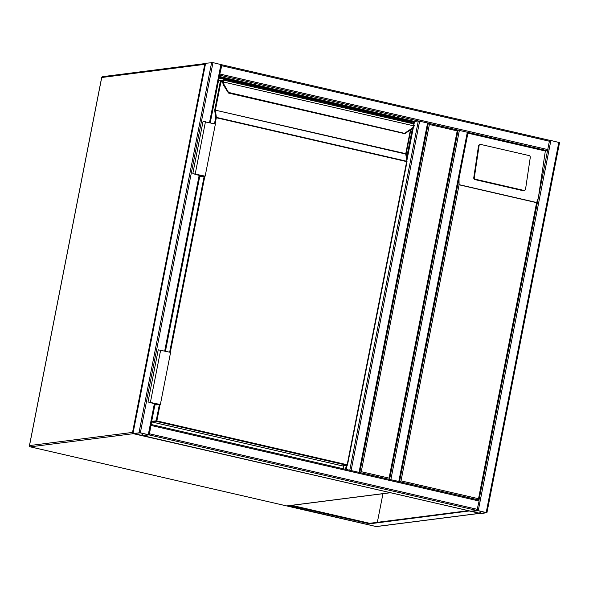 <?xml version="1.0" encoding="UTF-8"?>
<svg xmlns="http://www.w3.org/2000/svg" width="589" height="589" viewBox="0 0 589 589"><rect width="100%" height="100%" fill="white"/><g stroke="black" fill="none" stroke-linecap="round" stroke-linejoin="round"><path stroke-width="0.88" d="M349.8 470.265L359.732 472.555L361.248 471.701L389.079 478.113L389.594 479.35L458.109 130.147L457.204 130.891L429.374 124.478L361.248 471.701M359.062 472.282L427.592 122.976L428.291 123.256M428.247 123.248L429.374 124.478M140.351 432.782L133.659 433.637L142.943 435.661L149.017 434.866L140.351 432.782L212.975 62.625L221.582 64.731M205.613 63.273L212.975 62.625M148.34 434.748L139.645 432.746L133.6 433.519L142.317 435.514L148.347 434.719M219.726 74.464L221.501 65.408M478.261 510.648L471.575 511.502L480.852 513.52L486.926 512.732L478.261 510.648L550.884 140.491L549.574 140.3L547.512 150.732L545.34 151.005L538.648 195.916L547.512 150.732L468.049 132.422M549.684 141.301L221.714 65.732L221.633 64.738L549.559 140.3L221.633 64.731L210.229 122.851L218.467 80.951L222.657 80.413A1.605 0.479 -77 0 1 222.929 81.326L222.878 81.989A5.345 5.065 82.7 0 0 223.68 85.339L223.702 85.339A5.345 5.065 -97.3 0 1 222.878 81.989L222.9 81.488M221.714 65.732L219.594 75.134M550.884 140.491L559.498 142.597M478.054 510.678L471.782 511.48L480.234 513.38L486.271 512.599L478.054 510.678M149.15 434.196L150.924 425.14M151.078 424.478L478.982 500.039L399.475 481.714L401.006 480.86L478.526 498.721L479.107 501.033L476.935 510.464L470.847 511.215M155.121 403.737L149.017 434.866L149.503 433.806L477.473 509.375M478.526 498.721L536.608 202.675L538.294 197.97L478.997 500.032L151.056 424.47L149.503 433.806M142.906 435.654L148.965 434.888L476.935 510.464M398.856 481.544L390.176 479.564M428.299 123.256L468.005 132.407M399.489 481.714L398.812 481.441L467.342 132.135M389.55 479.424L398.812 481.441M219.336 76.46L414.546 121.437L418.308 120.959L427.592 122.976M359.099 472.385L350.426 470.405M468.483 510.678L369.664 523.304L369.561 523.827L291.047 505.737L287.726 506.039M369.664 523.304L291.746 505.347M469.602 510.935L369.561 523.827M479.844 513.358L469.588 511.046M382.953 493.692L377.343 522.325M523.231 190.733A1.605 1.48 61.4 0 0 524.225 190.6L524.821 190.276A1.605 1.48 61.4 0 0 525.543 189.209L530.277 157.44A1.605 1.48 61.4 0 0 529.018 155.562L480.815 144.452A1.605 1.48 -118.6 0 0 479.814 144.585L479.218 144.909A1.605 1.48 -118.6 0 0 478.496 145.976L473.762 177.745A1.605 1.48 61.4 0 0 475.029 179.623L523.231 190.733L523.827 190.409L475.625 179.299L475.029 179.623M538.294 197.97L538.648 195.916M467.902 133.166L545.34 151.005M459.015 178.474L459.089 184.806L401.006 480.86M475.625 179.299A1.605 1.48 61.4 0 1 474.359 177.422L479.093 145.645A1.605 1.48 -118.6 0 1 479.814 144.585M523.827 190.409A1.605 1.48 61.4 0 0 524.821 190.276M219.182 77.24L413.647 122.048L413.309 123.786M412.366 128.571L406.572 158.124M346.28 465.413L345.522 469.278M414.546 121.437L414.023 124.095M413.338 127.585L406.881 160.51M160.061 404.562L156.851 420.907L347.179 464.765L346.906 465.303L156.586 421.452L152.065 422.026L342.393 465.884L346.906 465.303A0.537 0.508 82.7 0 0 347.076 465.317L346.273 469.448M219.012 78.101L411.137 122.372L410.967 123.248M343.77 465.737L343.181 468.741M413.647 122.048L411.137 122.372M219.064 80.546A0.537 0.508 82.7 0 0 218.894 80.531L223.084 80.001A0.537 0.508 82.7 0 1 223.253 80.008A2.135 0.633 103 0 1 223.327 80.008A2.135 0.633 103 0 1 223.621 81.216L223.548 82.018A4.808 4.565 82.7 0 0 224.291 85.03L228.591 92.569M404.82 133.416L228.937 92.517L228.363 92.863L223.702 85.339L224.291 85.03M228.311 92.797L223.651 85.339L222.833 82.004L223.548 82.018L413.802 125.855L413.942 125.074L414.281 125.324L414.141 126.039L413.802 125.855A4.808 4.565 82.7 0 1 411.991 128.284L404.938 133.077M405.085 133.519L412.123 128.748L404.614 133.637L228.665 93.091A0.537 0.508 82.7 0 1 228.363 92.863M214.455 123.823L215.67 117.653A0.537 0.398 -7.4 0 1 216.354 117.388L406.675 161.246A0.537 0.398 -7.4 0 1 406.999 161.71L347.51 464.868M223.621 81.216L222.914 81.326A1.546 0.464 103 0 0 222.642 80.465A0.537 0.508 82.7 0 0 222.936 81.068M223.651 85.339L228.665 93.091M148.008 401.948L158.235 349.814L170.589 352.391L160.363 404.525L148.008 401.948L155.084 403.951M154.878 404.996L160.363 404.525M154.885 404.96L159.369 404.385L148.789 402.103L156.711 404.01L155.025 404.231M199.686 176.604L204.169 176.03L193.59 173.755L201.556 175.434M201.512 175.662L199.826 175.875M199.678 176.648L205.163 176.17L215.39 124.036L203.036 121.459L192.809 173.6L199.885 175.603M205.163 176.17L192.809 173.6M389.955 492.581L133.328 433.681L30.297 446.845L286.71 505.929L389.741 492.765A1.068 1.016 82.7 0 0 390.397 492.684A1.068 1.068 0 0 1 390.08 492.787L287.049 505.951A1.068 1.016 82.7 0 1 286.71 505.929L286.674 505.929A1.068 1.068 0 0 0 287.049 505.951M30.223 446.83L30.297 446.845A1.068 1.016 82.7 0 1 29.502 445.579L132.54 432.414L204.751 64.334L101.72 77.505L29.494 445.645M101.706 77.564L101.72 77.505A1.068 1.016 82.7 0 1 102.574 76.673A1.068 1.068 0 0 0 101.661 77.527L29.45 445.601A1.068 1.068 0 0 0 30.26 446.845L286.674 505.929M205.509 63.524A1.068 1.016 82.7 0 0 204.751 64.334L205.347 64.385M133.129 432.459L132.54 432.414A1.068 1.016 82.7 0 0 133.328 433.681L133.467 433.592M428.343 123.27L458.065 130.117M389.079 478.113L457.204 130.891M211.65 62.441L139.026 432.598M220.927 64.459L209.5 122.681M199.192 175.213L164.699 351.029M154.392 403.568L148.303 434.616M205.627 63.207L133.004 433.371M142.243 433.298L141.824 435.448M142.729 433.408L142.317 435.514M548.05 149.643L220.08 74.074M349.778 470.258L418.308 120.959L219.587 75.171M486.212 512.482L558.836 142.324M480.234 513.38L480.646 511.274M479.733 513.306L480.153 511.156M151.137 425.464L479.107 501.033M142.943 435.661L470.913 511.23M390.86 479.608L459.391 130.309M351.11 470.449L419.64 121.143M287.763 505.855L376.157 526.544L479.52 513.336M287.675 506.165L376.121 526.544A1.068 1.068 0 0 0 376.496 526.559A1.068 1.016 -97.3 0 1 376.157 526.544L376.091 526.529M536.608 202.675L459.089 184.806M458.964 184.622L536.785 202.55M479.093 145.645L478.496 145.976M474.359 177.422L473.762 177.745M342.356 465.877L342.393 465.884A0.537 0.508 82.7 0 0 342.562 465.892L347.076 465.317A0.537 0.537 0 0 0 347.532 464.89L347.179 464.765L406.653 161.607L216.332 117.748L215.11 123.97M204.862 176.214L170.309 352.325M347.076 465.317A0.537 0.508 82.7 0 0 347.51 464.898L407.014 161.732L405.74 154.038L215.419 110.18L216.354 117.388L215.67 117.653L214.727 110.452A0.537 0.398 -7.4 0 1 215.419 110.18L405.762 153.67L410.43 129.897M222.819 82.32L220.919 81.878L215.441 109.819L214.779 109.723L214.727 110.452M222.878 81.12L221.192 81.341L222.856 81.724M413.942 125.074A2.135 0.633 -77 0 0 413.647 123.867A2.135 0.633 -77 0 0 413.581 123.859L223.393 80.038M214.779 109.723L220.257 81.79L220.794 80.7L222.642 80.465M199.693 176.648L165.443 351.206L199.929 175.382M154.892 405.004L151.675 421.393L156.188 420.811L159.361 404.65M169.654 352.17L204.162 176.302M410.842 129.617L406.101 153.773M406.042 154.237L410.872 129.602M414.111 126.053A5.345 5.065 -97.3 0 1 412.145 128.726M222.657 80.413A0.537 0.508 82.7 0 1 223.084 80.001L413.647 123.867L414.141 126.039L412.123 128.748L411.991 128.284M151.638 421.51A0.537 0.537 0 0 0 152.05 422.026L342.371 465.884A0.537 0.537 0 0 0 342.562 465.892A0.537 0.508 82.7 0 0 342.724 465.84M152.05 422.026L152.065 422.026A0.537 0.508 82.7 0 1 151.675 421.393L151.675 421.393M156.586 421.452L156.851 420.907L156.188 420.811A0.537 0.508 82.7 0 0 156.586 421.452M218.453 80.951L218.467 80.951A0.537 0.508 82.7 0 1 218.894 80.531A0.537 0.537 0 0 0 218.467 80.855M407.014 161.732A0.537 0.537 0 0 0 407.014 161.555L406.123 153.795L405.74 154.038A0.537 0.398 -7.4 0 1 406.049 154.532M220.257 81.79L221.192 81.341A0.537 0.508 82.7 0 1 220.794 80.7M160.657 350.102L150.423 402.235M195.224 173.88L205.458 121.746M102.574 76.673L205.517 63.516M205.568 63.229L132.945 433.394M486.926 512.732L559.55 142.567M470.861 511.252L142.921 435.661M399.526 481.692L468.056 132.385M359.769 472.533L428.306 123.226M376.496 526.559L479.696 513.372M223.076 81.105L222.833 82.004"/></g></svg>
